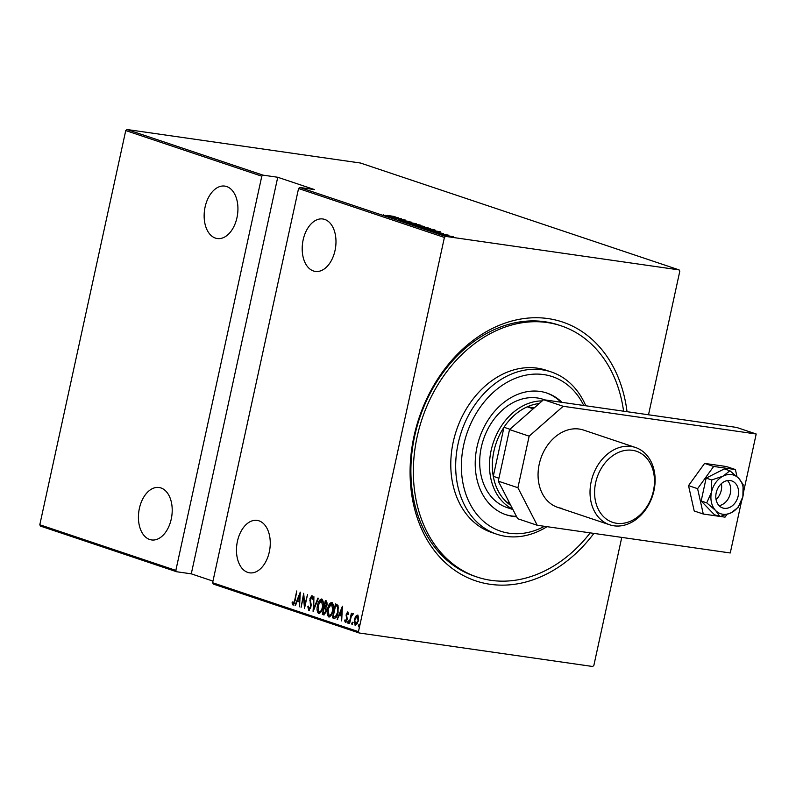 <?xml version="1.0" encoding="UTF-8"?>
<svg xmlns="http://www.w3.org/2000/svg" width="796" height="796" viewBox="0 0 796 796"><rect width="100%" height="100%" fill="white"/><g stroke="black" fill="none" stroke-linecap="round" stroke-linejoin="round"><path stroke-width="1.19" d="M593.896 533.4A136.514 105.53 -71.5 0 1 490.167 584.294A136.514 105.53 -71.5 0 1 413.99 436.347A136.514 105.53 -71.5 0 1 548.096 318.589A136.514 105.53 -71.5 0 1 627.029 411.691M561.25 325.872L558.802 325.057A132.444 102.376 108.5 0 0 544.782 321.733A132.444 102.376 108.5 0 0 416.905 426.964A132.444 102.376 108.5 0 0 474.565 576.185L477.013 577.01A132.444 102.376 -71.5 0 1 420.467 423.94A132.444 102.376 -71.5 0 1 553.359 323.673A132.444 102.376 -71.5 0 1 561.25 325.872A132.444 102.376 -71.5 0 1 623.586 411.204M247.745 572.384A26.487 16.636 -81.8 0 0 249.606 572.831A26.487 16.636 -81.8 0 0 269.595 550.474A26.487 16.636 -81.8 0 0 258.989 520.833A26.487 16.636 -81.8 0 0 257.128 520.385A26.487 16.636 -81.8 0 0 237.138 542.753A26.487 16.636 -81.8 0 0 247.745 572.384M313.465 270.978A26.487 16.636 -81.8 0 0 315.325 271.426A26.487 16.636 -81.8 0 0 335.315 249.068A26.487 16.636 -81.8 0 0 324.708 219.427A26.487 16.636 -81.8 0 0 322.848 218.98A26.487 16.636 -81.8 0 0 302.858 241.347A26.487 16.636 -81.8 0 0 313.465 270.978M149.698 539.499A26.487 16.636 -81.8 0 0 151.558 539.937A26.487 16.636 -81.8 0 0 171.548 517.579A26.487 16.636 -81.8 0 0 160.941 487.948A26.487 16.636 -81.8 0 0 159.081 487.5A26.487 16.636 -81.8 0 0 139.091 509.858A26.487 16.636 -81.8 0 0 149.698 539.499M215.417 238.094A26.487 16.636 -81.8 0 0 217.268 238.531A26.487 16.636 -81.8 0 0 237.268 216.174A26.487 16.636 -81.8 0 0 226.661 186.543A26.487 16.636 -81.8 0 0 224.8 186.095A26.487 16.636 -81.8 0 0 204.811 208.452A26.487 16.636 -81.8 0 0 215.417 238.094M358.389 625.467L359.086 624.462L359.275 625.765L358.578 626.78L358.389 625.467L359.712 624.552M351.792 623.258L352.479 622.253L351.981 624.562L351.792 623.258L353.106 622.343M347.723 621.895L348.409 620.88L348.598 622.183L347.912 623.198L347.723 621.895L349.036 620.97M342.399 606.263L341.673 620.92L341.464 616.074L339.325 615.348L337.166 619.407L342.399 606.263M327.673 608.831C328.31 605.149 329.713 602.99 331.882 602.353C333.554 604.184 333.922 606.91 332.967 610.542C332.32 614.233 330.907 616.373 328.738 616.96C327.096 615.129 326.738 612.423 327.673 608.831L328.131 608.9M317.554 605.438C318.191 601.756 319.594 599.597 321.763 598.96C323.435 600.791 323.803 603.517 322.848 607.149C322.201 610.84 320.788 612.98 318.619 613.567C316.977 611.736 316.619 609.02 317.554 605.438L318.012 605.507M309.027 608.821L310.53 606.801L309.982 598.483L311.903 595.647L312.699 598.443L312.102 599.159L311.535 597.06L310.43 598.572L310.957 606.96L308.709 610.233L307.833 606.691L308.42 606.134L309.027 608.821L310.5 608.472M312.728 599.249L312.161 597.149L311.455 597.04L312.022 597.129M300.271 592.134L299.555 606.791L299.336 601.935L297.197 601.219L295.525 605.438L295.037 605.278L300.271 592.134M293.236 603.527L294.739 600.184L296.749 590.95L295.147 600.473L292.898 604.94L292.013 602.92L292.51 601.945L293.236 603.527L294.421 603.288M301.087 607.298L303.674 593.279L304.699 605.358L307.525 594.562L304.5 608.442L303.475 596.383L301.087 607.298M313.077 611.328L313.903 596.702L313.724 608.671L317.932 598.055L318.42 598.214L313.196 611.338M322.32 614.422L325.345 600.542L326.31 600.861L327.126 604.831L325.912 607.597L326.151 611.477L323.683 614.88L322.32 614.422L322.947 614.512L323.236 613.199M334.698 618.452L332.439 617.815L335.464 603.935L338.001 605.328L338.091 612.452C337.504 616.174 336.151 618.144 334.022 618.343L334.38 618.432M345.623 621.099L346.668 619.696L346.21 614.213L347.772 611.885L348.449 613.656L347.952 614.432L347.444 613.119L348.111 613.218L346.658 614.313L347.116 619.785L345.365 622.343L344.578 620.601L345.086 619.766L345.623 621.099L346.767 620.96M349.155 623.427L351.364 613.278L351.484 614.92L352.847 613.587L353.205 614.074L351.195 616.711L349.613 623.487M355.633 616.323L357.464 615.129L358.548 617.288L358.29 621.079L355.165 625.636L354.329 619.746L355.633 616.323L358.091 615.218M358.459 631.656L444.407 237.447L298.56 188.523L212.612 582.732L358.459 631.656L359.145 632.979L213.298 584.055L212.612 582.732M212.96 581.12L191.279 573.836L176.523 571.727L40.487 526.096L39.8 524.763L125.748 130.564L126.952 129.509L262.998 175.14L277.744 177.259L314.51 189.587L299.764 187.468L445.611 236.392L679.117 269.904L679.804 271.237L648.511 414.776M621.766 537.399L593.856 665.436L592.652 666.491L359.145 632.979M39.8 524.763L175.846 570.404L176.523 571.727M262.998 175.14L261.794 176.195L175.846 570.404M261.794 176.195L125.748 130.564M444.944 235.477L453.262 236.671L444.457 235.228M439.034 233.467L448.805 235.228L439.034 233.467M443.531 233.586L435.143 231.974L443.422 233.586M435.531 230.343L422.318 227.855L435.581 230.313M424.089 226.631L412.199 224.462L424.726 226.621M402.965 221.368L411.751 222.203L405.134 221.686L416.258 223.716L402.965 221.368M390.975 217.338L401.512 218.771L396.269 218.671L405.363 220.064L390.975 217.338M387.284 215.398L395.025 216.592L387.264 215.477M126.952 129.509L360.459 163.021L679.117 269.904M398.109 217.626L389.433 216.82L391.771 216.93L384.926 215.308L398.1 217.656M398.378 219.885L409.94 221.547L399.164 220.104M400.239 219.935L399.483 220.174M409.9 221.736L409.403 221.716M419.721 225.248L419.8 224.85C420.805 225.368 419.771 225.387 416.706 224.92L408.298 223.208C407.333 222.701 408.358 222.681 411.373 223.139L420.437 225.169M408.298 223.208L407.681 222.9M429.84 228.641L429.92 228.243C430.925 228.76 429.89 228.78 426.825 228.313L418.417 226.601C417.452 226.094 418.477 226.074 421.492 226.532L430.556 228.561M418.417 226.601L417.8 226.293M440.238 231.755L431.561 230.959L433.9 231.059L427.044 229.447L440.228 231.785M445.611 236.392L444.407 237.447M392.667 217.019L396.05 217.338L390.975 216.452L392.647 217.129M416.268 224.77L418.696 224.701L409.403 223.358L416.248 224.85M419.024 225.746L418.696 224.701M409.373 223.517L408.895 223.099L408.716 223.895M423.104 226.223L418.975 225.517L422.517 226.422M417.83 225.835L418.975 225.517M418.855 226.611L419.024 225.825L418.149 225.457L413.771 224.77L417.85 225.756M426.387 228.163L428.815 228.094L421.94 226.681L419.522 226.761L426.367 228.243M429.144 229.149L428.815 228.094M419.492 226.91L419.014 226.492L418.835 227.288M431.402 229.964L434.337 229.775M434.138 230.89L434.258 230.024L432.616 229.417L423.89 228.163L431.412 229.875M434.795 231.148L438.168 231.467L433.104 230.581L434.775 231.258M450.616 236.581L445.929 235.616L450.596 236.661M452.456 237.497L452.267 236.521M445.899 235.745L445.382 236.213M293.525 605.03L292.013 602.92M293.923 603.627L293.336 603.537M299.823 601.985L297.197 601.219M295.555 605.348L295.037 605.278M297.306 601.239L297.843 599.905M299.853 594.841L300.291 593.746M299.425 600.443L299.744 594.821L297.734 599.876L299.903 600.512M303.644 596.413L303.913 595.159M304.888 606.671L304.788 605.368M304.012 596.463L303.475 596.383M309.336 610.333L308.46 606.781M308.42 606.771L307.833 606.691M309.753 608.93L309.196 608.841M311.156 605.448L310.639 605.378M311.146 604.373L310.43 600.781L309.803 600.691M310.997 597.269L312.102 595.766M313.793 609.836L313.863 608.691M314.231 608.741L313.724 608.671M319.375 601.856L321.882 599.01M319.146 613.617L317.753 610.034M319.266 612.184L321.644 610.821M323.295 602.652L321.783 600.433M322.858 607.059L321.315 600.353L321.942 600.443M322.101 600.482L321.475 600.393L317.992 605.587L318.907 612.134L319.723 612.273M318.907 612.134C320.708 611.736 321.873 610.025 322.4 607M324.37 608.015L324.668 606.622M325.644 602.134L325.952 600.741M324.131 614.91L322.947 614.512M326.37 609.378L324.191 607.985L323.067 613.149L325.683 613.039M327.345 603.06L325.474 602.114L324.509 606.562L326.629 606.433M326.708 602.403L325.474 602.114M327.136 604.771L326.081 602.313M324.808 606.661L326.678 604.711M326.012 608.651L324.191 607.985M326.161 611.398L325.375 608.562M323.723 613.368L325.713 611.328M329.494 605.249L332.002 602.403M329.265 617.009L327.872 613.427M329.385 615.577L331.763 614.213M333.415 606.045L331.902 603.826M332.977 610.452L331.435 603.746L332.061 603.836M332.221 603.875L331.594 603.786L328.111 608.98L329.027 615.527L329.842 615.666M329.027 615.527C330.828 615.129 331.992 613.418 332.519 610.393M334.648 618.432L332.439 617.815M333.066 617.905L333.355 616.592M335.763 605.537L336.071 604.134M338.599 608.114L338.081 606.642L335.594 605.507L333.186 616.542L335.325 616.88L337.653 612.303L337.454 606.552L335.594 605.507M333.783 616.741L335.952 616.97L334.41 616.83L335.952 616.97L337.046 615.855M338.081 606.642L337.454 606.552M341.952 616.114L339.325 615.348M337.683 619.477L337.166 619.407M339.434 615.368L339.962 614.044M341.981 608.97L342.419 607.875M341.554 614.572L341.862 608.95L339.862 614.005L342.031 614.641M348.578 614.522L348.111 613.218M345.991 622.432L344.578 620.601M346.32 621.198L345.743 621.109M347.265 618.761L346.748 618.681M347.374 618.771L346.399 617.437M347.026 617.527L346.041 615.835M347.136 613.258L347.971 612.024M348.539 623.288L348.35 621.984M351.384 616.184L351.653 614.95M352.051 615L351.484 614.92M352.111 615.01L353.474 613.676M352.608 624.651L352.419 623.348M355.663 625.666L354.678 623.288M355.802 617.258L356.26 616.412M355.703 624.422L357.404 623.716M358.588 617.696L357.573 616.432M358.3 620.999L357.046 616.353L357.673 616.442M357.812 616.472L357.185 616.383L354.767 619.905L355.444 624.382L356.22 624.512M355.444 624.382L357.842 620.94M359.205 626.87L359.016 625.557M277.744 177.259L191.279 573.836M298.56 188.523L299.764 187.468M583.747 405.482A81.5 63.003 108.5 0 0 547.548 375.284A81.5 63.003 108.5 0 0 464.874 440.118A81.5 63.003 108.5 0 0 505.42 532.534A81.5 63.003 108.5 0 0 544.434 526.305M547.051 526.673A85.58 66.148 -71.5 0 1 501.918 535.648A85.58 66.148 -71.5 0 1 496.823 534.225A85.58 66.148 -71.5 0 1 460.277 435.312A85.58 66.148 -71.5 0 1 546.146 370.528A85.58 66.148 -71.5 0 1 551.25 371.951A85.58 66.148 -71.5 0 1 585.766 405.771M544.882 399.9L543.399 399.403A57.053 44.098 108.5 0 0 540.006 398.458A57.053 44.098 108.5 0 0 482.754 441.651A57.053 44.098 108.5 0 0 507.112 507.589A57.053 44.098 108.5 0 0 510.515 508.535M561.996 402.358A64.187 49.611 108.5 0 0 546.892 393.055A64.187 49.611 108.5 0 0 543.071 391.99A64.187 49.611 108.5 0 0 478.665 440.576A64.187 49.611 108.5 0 0 506.077 514.763A64.187 49.611 108.5 0 0 509.898 515.828A64.187 49.611 108.5 0 0 516.614 516.723M505.46 514.554A64.187 49.611 108.5 0 0 508.674 515.42A64.187 49.611 108.5 0 0 516.425 516.355M590.194 532.872A132.444 102.376 -71.5 0 1 484.903 579.209A132.444 102.376 -71.5 0 1 477.013 577.01M551.25 371.951L546.345 370.309A85.58 66.148 108.5 0 0 541.25 368.886A85.58 66.148 108.5 0 0 455.382 433.671A85.58 66.148 108.5 0 0 491.918 532.574L496.823 534.225M561.051 402.229A64.187 49.611 108.5 0 0 546.285 392.856M534.315 407.831L527.25 406.826A55.014 42.526 108.5 0 0 503.977 427.263L493.281 476.316A55.014 42.526 108.5 0 0 506.505 501.997A55.014 42.526 108.5 0 0 510.783 505.4M509.918 429.263L503.977 427.263A55.014 42.526 108.5 0 0 493.281 476.316L498.933 478.217M539.23 403.522A55.014 42.526 108.5 0 0 527.25 406.826L533.201 408.816M512.714 509.142A57.053 44.098 -71.5 0 1 492.018 446.825A57.053 44.098 -71.5 0 1 542.205 400.905M506.505 501.997L509.559 503.032M706.739 502.863L715.594 510.475A20.378 15.751 108.5 0 0 731.285 512.723A20.378 15.751 108.5 0 0 742.877 496.684A20.378 15.751 108.5 0 0 738.778 478.386A20.378 15.751 108.5 0 0 731.514 474.595A20.378 15.751 108.5 0 0 723.086 476.127L711.733 479.968L706.152 478.098L701.157 500.992L714.35 514.694L719.932 516.564L731.285 512.723L738.121 507.37L742.877 496.684L743.116 484.475L738.778 478.386L729.922 470.774L723.086 476.127A20.378 15.751 108.5 0 0 711.495 492.177L706.739 502.863L701.157 500.992M724.161 508.306A14.258 11.025 108.5 0 0 737.932 496.973A14.258 11.025 108.5 0 0 731.723 480.903A14.258 11.025 108.5 0 0 730.211 480.545A14.258 11.025 108.5 0 0 716.44 491.878A14.258 11.025 108.5 0 0 722.649 507.947A14.258 11.025 108.5 0 0 724.161 508.306M719.057 505.649A14.258 11.025 108.5 0 0 729.793 495.301A14.258 11.025 108.5 0 0 727.474 480.575A14.258 11.025 108.5 0 1 722.211 504.604A14.258 11.025 108.5 0 1 719.057 505.649M729.922 470.774L724.34 468.904L706.152 478.098M711.733 479.968L711.495 492.177A20.378 15.751 108.5 0 0 715.594 510.475L719.932 516.564M736.987 476.625L735.404 469.56L713.664 466.446L697.595 488.674L703.286 514.027L719.176 516.315M720.31 516.475L725.027 517.151L726.897 514.574M703.286 514.027L694.212 510.992L688.53 485.63L704.589 463.401L726.33 466.516L735.404 469.56M713.664 466.446L704.589 463.401M697.595 488.674L688.53 485.63M716.062 499.54A14.258 11.025 108.5 0 0 721.395 483.64M635.536 447.501A40.755 31.502 -71.5 0 1 654.282 489.062A40.755 31.502 -71.5 0 1 620.98 525.828A40.755 31.502 -71.5 0 1 609.617 524.773A40.755 31.502 -71.5 0 1 590.871 483.212A40.755 31.502 -71.5 0 1 624.163 446.457A40.755 31.502 -71.5 0 1 635.536 447.501L583.567 430.069A40.755 31.502 108.5 0 0 579.249 429.054A40.755 31.502 108.5 0 0 539.907 461.431A40.755 31.502 108.5 0 0 557.648 507.341A40.755 31.502 108.5 0 0 561.956 508.365M743.474 492.376L756.2 433.999L563.18 406.288L529.151 436.168L517.907 487.729L537.24 525.27L730.26 552.971L741.643 500.774M529.151 436.168L509.54 429.591L498.296 481.152L517.907 487.729M509.54 429.591L543.568 399.711L563.18 406.288M756.2 433.999L736.589 427.422L543.568 399.711M537.24 525.27L517.629 518.693L498.296 481.152M623.069 523.31A37.492 28.984 108.5 0 0 654.451 482.883A37.492 28.984 108.5 0 0 625.994 450.287A37.492 28.984 108.5 0 0 594.622 490.714A37.492 28.984 108.5 0 0 623.069 523.31M310.838 602.95L310.211 602.851M325.116 608.174L324.489 608.084M336.579 605.716L335.952 605.627M383.553 214.641L383.383 215.437M399.313 219.945L399.144 220.731M408.955 221.467L408.786 222.253M423.512 226.412L423.343 227.208M442.715 233.347L442.536 234.143M435.929 232.223L435.76 233.019M334.559 616.94L335.186 617.029M512.913 509.53L507.112 507.589M557.648 507.341L609.617 524.773"/></g></svg>
